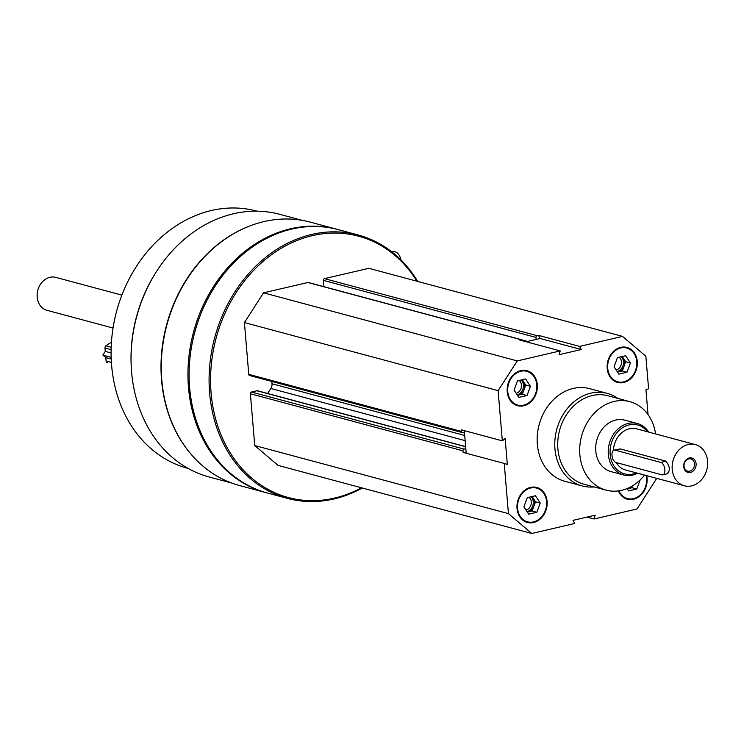 <?xml version="1.0" encoding="UTF-8"?>
<svg xmlns="http://www.w3.org/2000/svg" width="744" height="744" viewBox="0 0 744 744"><rect width="100%" height="100%" fill="white"/><g stroke="black" fill="none" stroke-linecap="round" stroke-linejoin="round"><path stroke-width="1.12" d="M533.541 522.53A18.116 14.871 105 0 0 547.091 505.139A18.116 14.871 105 0 0 536.759 487.469A18.116 14.871 105 0 0 517.703 501.112A18.116 14.871 105 0 0 527.366 522.455A18.116 14.871 105 0 0 533.541 522.53M623.705 382.49A18.116 14.871 105 0 0 637.255 365.099A18.116 14.871 105 0 0 626.922 347.429A18.116 14.871 105 0 0 607.867 361.063A18.116 14.871 105 0 0 617.539 382.416A18.116 14.871 105 0 0 623.705 382.49M594.103 486.92A47.941 39.367 -75 0 1 582.338 485.971L564.724 481.247A47.941 39.367 -75 0 1 537.382 434.459A47.941 39.367 -75 0 1 573.243 388.442A47.941 39.367 -75 0 1 589.574 388.638L607.188 393.362A47.941 39.367 -75 0 1 617.846 398.431M656.096 478.187L656.18 479.229L637.031 508.97L594.065 518.977L595.181 515.192L573.019 520.354L574.712 523.478L531.755 533.485L508.44 513.62L504.227 463.447L507.315 464.396L505.148 438.504L502.33 440.839L498.108 390.656L517.266 360.914L560.223 350.908L559.107 354.683L581.269 349.531L579.576 346.406L622.542 336.4L645.857 356.255L648.591 388.805L645.95 389.698L648.043 414.622M523.739 405.759A18.116 14.871 105 0 0 537.28 388.377A18.116 14.871 105 0 0 526.957 370.698A18.116 14.871 105 0 0 507.892 384.341A18.116 14.871 105 0 0 517.564 405.685A18.116 14.871 105 0 0 523.739 405.759M618.376 490.91A18.116 14.871 105 0 0 627.341 499.178A18.116 14.871 105 0 0 633.507 499.252A18.116 14.871 105 0 0 646.703 475.667M466.2 453.236L464.423 432.152L462.712 432.552A1.488 1.228 -75 0 1 461.354 431.39L461.215 429.8L502.33 440.839M504.227 463.447L463.112 452.408L462.982 450.817A1.488 1.228 -75 0 1 464.098 449.088L465.818 448.688M464.303 430.627L464.423 432.152M560.223 350.908L519.117 339.878L520.475 339.562A1.488 1.228 -75 0 1 521.823 340.603M538.47 335.367L540.163 338.492L536.164 339.431L535.996 337.423A1.488 1.228 -75 0 1 537.112 335.683L538.47 335.367L579.576 346.406M231.821 483.079L209.278 477.025A135.994 111.674 -75 0 1 131.725 344.323A135.994 111.674 -75 0 1 233.449 213.77A135.994 111.674 -75 0 1 279.772 214.328L302.315 220.373M189.878 452.836A135.994 111.674 -75 0 1 250.877 225.562M362.263 487.999A136.375 111.981 -75 0 1 287.519 498.415L267.552 493.049A136.375 111.981 -75 0 1 189.785 359.984A136.375 111.981 -75 0 1 291.788 229.078A136.375 111.981 -75 0 1 338.241 229.636L358.208 234.992A136.375 111.981 -75 0 1 417.7 281.427M287.519 498.415A136.375 111.981 -75 0 1 209.752 365.341A136.375 111.981 -75 0 1 311.755 234.434A136.375 111.981 -75 0 1 358.208 234.992M361.482 487.785A135.306 111.107 -75 0 1 213.296 408.902A135.306 111.107 -75 0 1 312.433 235.625A135.306 111.107 -75 0 1 416.91 281.213M531.755 533.485L278.061 465.4L254.746 445.544L250.393 393.771A1.488 1.228 -75 0 1 251.509 392.032L256.996 390.758A1.488 1.228 -75 0 1 257.508 390.767L465.642 446.623M267.617 393.474L270.825 388.498L465.139 440.643M271.82 381.458L272.016 383.746A6.389 5.245 -75 0 1 270.825 388.498M250.124 375.497A1.488 1.228 -75 0 1 248.766 374.344L244.413 322.571L263.562 292.829L307.886 282.506A1.488 1.228 -75 0 1 308.397 282.515L520.986 339.571M323.938 286.682L323.408 280.376A1.488 1.228 -75 0 1 324.524 278.637L368.847 268.314L622.542 336.4M266.966 492.891A136.375 111.981 -75 0 1 266.38 492.742A136.375 111.981 -75 0 1 188.613 359.668A136.375 111.981 -75 0 1 290.616 228.761A136.375 111.981 -75 0 1 337.069 229.319A136.375 111.981 -75 0 1 337.655 229.478M266.38 492.742L239.717 485.581A136.375 111.981 -75 0 1 161.95 352.517A136.375 111.981 -75 0 1 263.953 221.6A136.375 111.981 -75 0 1 310.406 222.158L337.069 229.319M131.204 365.843A133.176 109.359 -75 0 1 156.519 271.486M188.139 468.432L187.693 468.311A133.176 109.359 -75 0 1 111.749 338.362A133.176 109.359 -75 0 1 211.361 210.515A133.176 109.359 -75 0 1 256.727 211.064L257.182 211.184M254.746 445.544L508.44 513.62M244.413 322.571L498.108 390.656M263.562 292.829L517.266 360.914M587.053 517.089L594.065 518.977M526.138 341.766L536.164 339.431M540.163 338.492L581.269 349.531M644.546 475.091A45.812 37.619 -75 0 1 606.025 490.129A45.812 37.619 -75 0 1 579.901 445.423A45.812 37.619 -75 0 1 614.172 401.444A45.812 37.619 -75 0 1 629.777 401.63A45.812 37.619 -75 0 1 655.594 433.929M637.589 473.221A26.635 21.874 -75 0 1 623.537 474.97L611.001 471.603A26.635 21.874 -75 0 1 595.814 445.61A26.635 21.874 -75 0 1 615.734 420.044A26.635 21.874 -75 0 1 624.802 420.155L637.348 423.522A26.635 21.874 -75 0 1 648.638 432.069M606.025 490.129L584.068 484.232A45.812 37.619 -75 0 1 557.944 439.527A45.812 37.619 -75 0 1 592.205 395.548A45.812 37.619 -75 0 1 607.811 395.734L629.777 401.63M582.338 485.971A47.941 39.367 -75 0 1 554.996 439.192A47.941 39.367 -75 0 1 590.857 393.167A47.941 39.367 -75 0 1 607.188 393.362M617.362 382.36A18.116 14.871 105 0 0 623.351 382.388A18.116 14.871 105 0 0 636.892 365.118A18.116 14.871 105 0 0 626.746 347.383M623.649 381.867A17.475 14.35 105 0 0 634.083 353.521A17.475 14.35 105 0 0 608.955 359.371A17.475 14.35 105 0 0 623.649 381.867M616.134 370.001A7.077 5.812 105 0 0 616.144 370.001A7.077 5.812 105 0 0 621.24 364.402A7.077 5.812 105 0 0 619.185 357.204M617.167 371.582A8.519 7.003 105 0 0 623.1 365.23A8.519 7.003 105 0 0 621.277 356.711M621.938 356.562A8.519 7.003 -75 0 1 623.314 358.097A8.519 7.003 -75 0 1 624.011 366.364A8.519 7.003 -75 0 1 618.227 371.926A8.519 7.003 -75 0 1 617.474 372.056M622.263 356.488L625.704 361.751L622.309 370.977L617.501 372.093M618.841 374.139L614.06 366.82L617.446 357.604L625.62 355.697L630.401 363.016L627.006 372.233L618.841 374.139M622.309 370.977L627.006 372.233M625.704 361.751L630.401 363.016M517.387 405.638A18.116 14.871 105 0 0 523.385 405.666A18.116 14.871 105 0 0 536.917 388.387A18.116 14.871 105 0 0 526.78 370.652M523.683 405.145A17.475 14.35 105 0 0 534.118 376.799A17.475 14.35 105 0 0 508.98 382.649A17.475 14.35 105 0 0 523.683 405.145M527.198 522.409A18.116 14.871 105 0 0 533.188 522.437A18.116 14.871 105 0 0 546.728 505.157A18.116 14.871 105 0 0 536.582 487.422M533.485 521.907A17.475 14.35 105 0 0 543.92 493.56A17.475 14.35 105 0 0 518.791 499.41A17.475 14.35 105 0 0 533.485 521.907M627.164 499.131A18.116 14.871 105 0 0 633.153 499.159A18.116 14.871 105 0 0 646.35 475.574M618.962 490.826A17.475 14.35 105 0 0 633.46 498.638A17.475 14.35 105 0 0 646.099 475.509M516.159 393.278A7.077 5.812 105 0 0 516.169 393.269A7.077 5.812 105 0 0 521.265 387.671A7.077 5.812 105 0 0 519.219 380.472M517.201 394.859A8.519 7.003 105 0 0 523.125 388.507A8.519 7.003 105 0 0 521.312 379.989M521.972 379.831A8.519 7.003 -75 0 1 523.348 381.374A8.519 7.003 -75 0 1 524.036 389.642A8.519 7.003 -75 0 1 518.252 395.204A8.519 7.003 -75 0 1 517.508 395.324M522.288 379.756L525.738 385.029L522.344 394.246L517.536 395.371M518.866 397.408L514.085 390.098L517.48 380.882L525.655 378.975L530.435 386.294L527.04 395.51L518.866 397.408M522.344 394.246L527.04 395.51M525.738 385.029L530.435 386.294M525.971 510.04L525.971 510.04A7.077 5.812 105 0 0 531.077 504.441A7.077 5.812 105 0 0 529.021 497.243M527.003 511.621A8.519 7.003 105 0 0 532.927 505.278A8.519 7.003 105 0 0 531.114 496.76M531.774 496.601A8.519 7.003 -75 0 1 533.15 498.145A8.519 7.003 -75 0 1 533.839 506.413A8.519 7.003 -75 0 1 528.063 511.965A8.519 7.003 -75 0 1 527.31 512.095M532.09 496.527L535.541 501.8L532.146 511.016L527.338 512.142M528.677 514.178L523.897 506.869L527.282 497.643L535.457 495.746L540.237 503.056L536.842 512.281L528.677 514.178M532.146 511.016L536.842 512.281M535.541 501.8L540.237 503.056M632.14 486.055A8.519 7.003 -75 0 1 628.029 488.696A8.519 7.003 -75 0 1 627.285 488.817M632.912 485.59L632.121 487.739L627.304 488.864M632.121 487.739L636.817 489.003L628.643 490.91L627.108 488.557M640.156 479.936L636.817 489.003M400.049 256.996A14.806 8.407 97.7 0 1 400.16 257.238A14.806 8.407 97.7 0 1 401.044 260.028M391.019 251.249L394.525 251.723A15.447 8.77 97.7 0 1 399.947 256.745A15.447 8.77 97.7 0 1 400.923 259.907M613.419 450.39A21.306 17.493 -75 0 1 629.443 428.777A21.306 17.493 -75 0 1 636.697 428.86L695.426 444.624A21.306 17.493 -75 0 1 706.8 469.734A21.306 17.493 -75 0 1 684.378 485.776A21.306 17.493 -75 0 1 672.232 464.991A21.306 17.493 -75 0 1 688.163 444.531A21.306 17.493 -75 0 1 695.426 444.624M684.378 485.776L625.648 470.022A21.306 17.493 -75 0 1 616.246 462.582M667.08 473.593C670.391 470.896 670.046 466.758 666.038 461.196L620.236 448.902L614.07 450.101A6.389 3.339 76.9 0 1 615 450.12L660.802 462.415A6.389 3.339 76.9 0 1 664.745 468.711A6.389 3.339 76.9 0 1 662.774 474.839A6.389 3.339 76.9 0 1 661.844 474.812L616.041 462.526A6.389 3.339 76.9 0 1 612.098 456.23A6.389 3.339 76.9 0 1 614.07 450.101M696.096 463.754A7.459 6.119 -75 0 1 687.335 472.189A7.459 6.119 -75 0 1 686.275 459.653A7.459 6.119 -75 0 1 696.096 463.754M636.473 472.924A25.305 20.776 -75 0 1 610.387 456.23A25.305 20.776 -75 0 1 629.117 424.898A25.305 20.776 -75 0 1 647.522 431.762M623.537 474.97A26.635 21.874 -75 0 1 608.35 448.976A26.635 21.874 -75 0 1 628.271 423.41A26.635 21.874 -75 0 1 637.348 423.522M113.041 328.039L46.919 310.294A17.047 13.997 -75 0 1 37.2 293.666A17.047 13.997 -75 0 1 49.95 277.298A17.047 13.997 -75 0 1 55.754 277.373L121.877 295.117M694.496 463.81A6.305 5.18 -75 0 1 687.633 471.119A6.305 5.18 -75 0 1 684.266 463.689A6.305 5.18 -75 0 1 690.897 458.936A6.305 5.18 -75 0 1 694.496 463.81M107.294 362.644L107.35 362.654A2.13 1.748 -75 0 1 106.085 360.998L105.797 357.594L102.877 355.111L105.276 351.391L104.988 347.978A2.13 1.748 -75 0 1 105.936 345.811A53.27 43.747 -75 0 1 111.442 342.305M105.276 351.391L111.089 352.954M102.877 355.111L111.163 357.334M105.797 357.594L111.219 359.045M250.393 393.771L462.982 450.817M251.509 392.032L464.098 449.088M256.996 390.758L465.651 446.753M272.016 383.746L464.702 435.463M248.766 374.344L461.354 431.39M307.886 282.506L520.475 339.562M521.367 339.757L527.58 341.431M323.408 280.376L535.996 337.423M324.524 278.637L537.112 335.683M666.038 461.196L660.802 462.415M620.236 448.902L615 450.12M105.936 345.811L111.191 347.216M104.988 347.978L111.126 349.624M106.085 360.998L111.395 362.421M249.612 375.497L462.201 432.543M400.16 257.238L399.947 256.745M667.945 473.64L662.774 474.839"/></g></svg>
